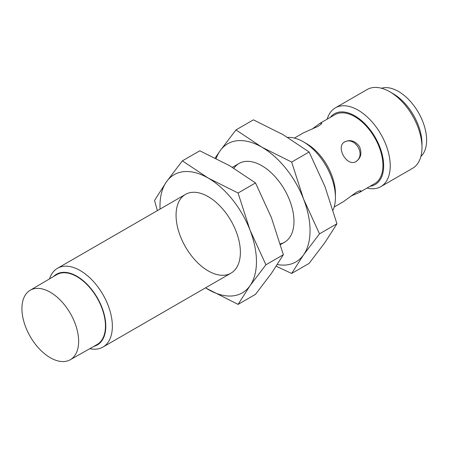 <?xml version="1.0" encoding="UTF-8"?>
<svg xmlns="http://www.w3.org/2000/svg" width="449" height="449" viewBox="0 0 449 449"><rect width="100%" height="100%" fill="white"/><g stroke="black" fill="none" stroke-linecap="round" stroke-linejoin="round"><path stroke-width="0.67" d="M350.832 196.123L359.419 192.436L360.951 190.92C360.564 190.415 358.992 190.892 356.237 192.357L343.345 201.719L334.179 207.006M344.389 142.064C354.996 136.047 366.333 155.028 355.95 161.567M294.387 138.084L303.552 132.797L318.105 126.309C320.749 124.659 321.95 123.537 321.709 122.947L319.632 123.514L334.903 114.697A39.793 22.972 60 0 1 354.8 116.667A39.793 22.972 60 0 1 380.791 151.734A39.793 22.972 60 0 1 374.696 183.619L359.419 192.436M319.632 123.514L312.139 129.104M356.237 161.455C361.069 157.891 362.13 152.901 359.425 146.492C355.221 140.935 350.366 139.358 344.866 141.761C335.055 146.61 347.116 167.528 356.237 161.455M420.876 156.533A39.793 22.972 -120 0 0 418.373 112.452A39.793 22.972 -120 0 0 381.448 88.245M366.973 188.075A45.478 26.255 -120 0 0 380.825 186.644L412.569 168.313A45.478 26.255 -120 0 0 421.987 147.497L421.987 143.702A40.825 23.573 -120 0 0 393.116 93.701L389.833 91.798A45.478 26.255 -120 0 0 367.091 89.547L335.347 107.878A45.478 26.255 -120 0 0 327.186 119.153M421.987 147.497A45.478 26.255 -120 0 0 389.833 91.798M380.825 186.644A45.478 26.255 -120 0 0 380.825 134.133A45.478 26.255 -120 0 0 335.347 107.878M370.128 186.251A40.825 23.573 -120 0 0 375.212 137.372A40.825 23.573 -120 0 0 330.335 117.335M333.057 210.11A45.478 26.255 -120 0 0 335.431 197.47L335.431 193.671A40.825 23.573 -120 0 0 306.566 143.669L303.277 141.772A45.478 26.255 -120 0 0 287.736 137.422M335.431 197.47A45.478 26.255 -120 0 0 303.277 141.772M89.806 348.671A45.478 26.255 -120 0 0 102.944 347.077A45.478 26.255 -120 0 0 102.944 294.566A45.478 26.255 -120 0 0 57.466 268.311A45.478 26.255 -120 0 0 49.513 278.885M93.908 346.347A40.825 23.573 -120 0 0 97.332 297.805A40.825 23.573 -120 0 0 53.577 276.494M70.235 359.756L97.001 344.596A40.359 23.303 -120 0 0 97.096 297.94A40.359 23.303 -120 0 0 56.641 274.693L30.134 290.295A40.101 23.152 -120 0 0 24.111 322.461A40.101 23.152 -120 0 0 50.282 357.713A40.101 23.152 -120 0 0 70.235 359.756A40.101 23.152 -120 0 0 70.33 313.391A40.101 23.152 -120 0 0 30.134 290.295M277.37 264.54A68.214 39.383 -120 0 0 303.586 254.808L319.508 233.845L303.586 199.109A68.214 39.383 -120 0 0 261.812 147.143L235.966 129.913L253.404 119.844L283.252 134.767L309.103 151.998L325.025 186.733L336.946 223.776L325.025 242.426L309.103 263.395L291.659 273.458L303.586 254.808A68.214 39.383 -120 0 0 303.586 199.109L291.659 162.067L309.103 151.998M235.966 129.913L220.044 150.875A68.214 39.383 -120 0 1 261.812 147.143L291.659 162.067M319.508 233.845L336.946 223.776M216.177 158.463A68.214 39.383 -120 0 1 220.044 150.875L215.217 157.981M280.311 243.891A45.478 26.255 -120 0 0 293.972 221.408A45.478 26.255 -120 0 0 261.818 165.709A45.478 26.255 -120 0 0 233.935 168.24M276.253 266.263L291.659 273.458M205.535 287.843A68.214 39.383 -120 0 0 208.224 289.476A68.214 39.383 -120 0 0 249.992 285.749L265.915 264.787L249.992 230.051A68.214 39.383 -120 0 0 208.224 178.085L182.373 160.854L199.811 150.785L229.658 165.709L255.509 182.939L271.432 217.675L283.353 254.718L271.432 273.368L255.509 294.336L238.071 304.4L249.992 285.749A68.214 39.383 -120 0 0 249.992 230.051L238.071 193.008L255.509 182.939M182.373 160.854L166.45 181.817A68.214 39.383 -120 0 1 208.224 178.085L238.071 193.008M265.915 264.787L283.353 254.718M160.063 209.077A68.214 39.383 -120 0 1 166.45 181.817L154.523 200.473L157.369 210.632M208.224 270.915A45.478 26.255 -120 0 0 240.378 252.349A45.478 26.255 -120 0 0 208.224 196.651A45.478 26.255 -120 0 0 176.064 215.217A45.478 26.255 -120 0 0 208.224 270.915M205.485 287.871L238.071 304.4M102.944 347.077L230.96 273.166M280.507 244.559L284.554 242.224M57.466 268.311L185.482 194.4M232.397 167.314L239.076 163.458"/></g></svg>
